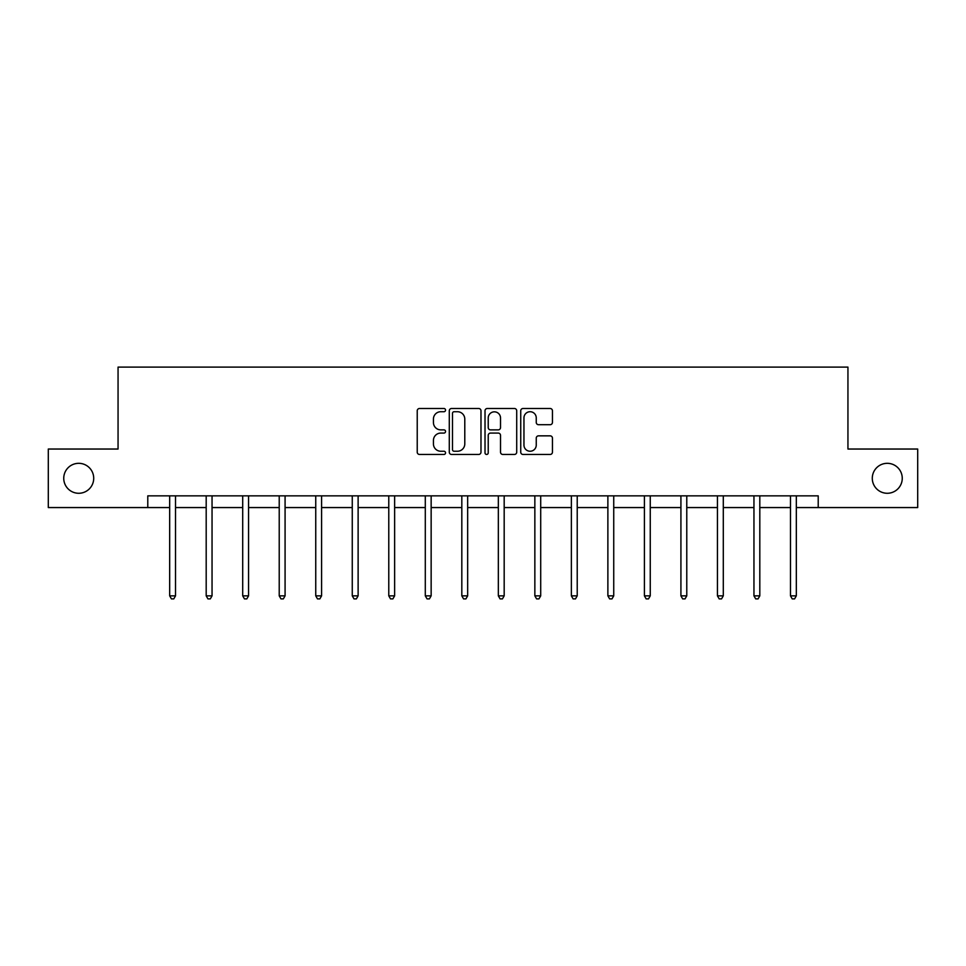 <?xml version="1.0" encoding="UTF-8"?>
<svg xmlns="http://www.w3.org/2000/svg" width="966" height="966" viewBox="0 0 966 966"><rect width="100%" height="100%" fill="white"/><g stroke="black" fill="none" stroke-linecap="round" stroke-linejoin="round"><path stroke-width="1.45" d="M445.543 410.103A1.606 1.606 0 0 0 443.937 408.497L419.522 408.497A2.294 2.294 0 0 0 417.227 410.804L417.227 452.16A2.294 2.294 0 0 0 419.522 454.455L443.937 454.455A1.606 1.606 0 0 0 445.543 452.849A1.606 1.606 0 0 0 443.937 451.243L440.774 451.243A7.354 7.354 0 0 1 433.432 443.889L433.432 440.436A7.354 7.354 0 0 1 440.774 433.082L443.937 433.082A1.606 1.606 0 0 0 445.543 431.476A1.606 1.606 0 0 0 443.937 429.87L440.774 429.87A7.354 7.354 0 0 1 433.432 422.516L433.432 419.075A7.354 7.354 0 0 1 440.774 411.721L443.937 411.721A1.606 1.606 0 0 0 445.543 410.103M872.286 478.291A14.985 14.985 0 0 0 887.271 493.276A14.985 14.985 0 0 0 902.256 478.291A14.985 14.985 0 0 0 887.271 463.318A14.985 14.985 0 0 0 872.286 478.291M63.744 478.291A14.985 14.985 0 0 0 78.729 493.276A14.985 14.985 0 0 0 93.714 478.291A14.985 14.985 0 0 0 78.729 463.318A14.985 14.985 0 0 0 63.744 478.291M550.149 424.702A2.294 2.294 0 0 0 552.443 422.396L552.443 410.804A2.294 2.294 0 0 0 550.149 408.497L523.041 408.497A2.294 2.294 0 0 0 520.734 410.804L520.734 452.16A2.294 2.294 0 0 0 523.041 454.455L550.149 454.455A2.294 2.294 0 0 0 552.443 452.16L552.443 438.141A2.294 2.294 0 0 0 550.149 435.847L538.545 435.847A2.294 2.294 0 0 0 536.251 438.141L536.251 445.097A6.146 6.146 0 0 1 530.105 451.243A6.146 6.146 0 0 1 523.958 445.097L523.958 417.867A6.146 6.146 0 0 1 530.105 411.721A6.146 6.146 0 0 1 536.251 417.867L536.251 422.396A2.294 2.294 0 0 0 538.545 424.702L550.149 424.702M147.786 507.561L48.3 507.561L48.3 449.033L118.057 449.033L118.057 367.104L847.943 367.104L847.943 449.033L917.7 449.033L917.7 507.561L818.214 507.561L818.214 495.848L147.786 495.848L147.786 507.561L169.678 507.561M480.983 410.804A2.294 2.294 0 0 0 478.689 408.497L451.581 408.497A2.294 2.294 0 0 0 449.287 410.804L449.287 452.16A2.294 2.294 0 0 0 451.581 454.455L478.689 454.455A2.294 2.294 0 0 0 480.983 452.16L480.983 410.804M487.311 408.497L514.419 408.497A2.294 2.294 0 0 1 516.713 410.804L516.713 452.16A2.294 2.294 0 0 1 514.419 454.455L502.815 454.455A2.294 2.294 0 0 1 500.521 452.16L500.521 435.388A2.294 2.294 0 0 0 498.227 433.082L490.523 433.082A2.294 2.294 0 0 0 488.228 435.388L488.228 452.849A1.606 1.606 0 0 1 486.623 454.455A1.606 1.606 0 0 1 485.017 452.849L485.017 410.804A2.294 2.294 0 0 1 487.311 408.497M175.522 507.561L206.193 507.561M212.049 507.561L242.708 507.561M248.564 507.561L279.222 507.561M285.079 507.561L315.749 507.561M321.593 507.561L352.264 507.561M358.12 507.561L388.779 507.561M394.635 507.561L425.294 507.561M431.15 507.561L461.82 507.561M467.665 507.561L498.335 507.561M504.18 507.561L534.85 507.561M540.706 507.561L571.365 507.561M577.221 507.561L607.88 507.561M613.736 507.561L644.407 507.561M650.251 507.561L680.921 507.561M686.778 507.561L717.436 507.561M723.293 507.561L753.951 507.561M759.807 507.561L790.478 507.561M796.322 507.561L818.214 507.561M454.105 411.721A1.606 1.606 0 0 0 452.499 413.327L452.499 449.625A1.606 1.606 0 0 0 454.105 451.243L457.437 451.243A7.354 7.354 0 0 0 464.791 443.889L464.791 419.075A7.354 7.354 0 0 0 457.437 411.721L454.105 411.721M500.521 417.976A6.146 6.146 0 0 0 494.375 411.83A6.146 6.146 0 0 0 488.228 417.976L488.228 427.576A2.294 2.294 0 0 0 490.523 429.87L498.227 429.87A2.294 2.294 0 0 0 500.521 427.576L500.521 417.976M175.836 495.848L175.691 496.198A2.343 2.343 0 0 0 175.522 497.067L175.522 595.853L169.678 595.853L169.678 497.067A2.343 2.343 0 0 0 169.509 496.198L169.364 495.848M175.522 595.853L173.771 598.896L171.429 598.896L169.678 595.853M212.351 495.848L212.218 496.198A2.343 2.343 0 0 0 212.049 497.067L212.049 595.853L206.193 595.853L206.193 497.067A2.343 2.343 0 0 0 206.024 496.198L205.879 495.848M212.049 595.853L210.286 598.896L207.944 598.896L206.193 595.853M248.866 495.848L248.733 496.198A2.343 2.343 0 0 0 248.564 497.067L248.564 595.853L242.708 595.853L242.708 497.067A2.343 2.343 0 0 0 242.538 496.198L242.406 495.848M248.564 595.853L246.801 598.896L244.47 598.896L242.708 595.853M285.393 495.848L285.248 496.198A2.343 2.343 0 0 0 285.079 497.067L285.079 595.853L279.222 595.853L279.222 497.067A2.343 2.343 0 0 0 279.053 496.198L278.92 495.848M285.079 595.853L283.328 598.896L280.985 598.896L279.222 595.853M321.907 495.848L321.763 496.198A2.343 2.343 0 0 0 321.593 497.067L321.593 595.853L315.749 595.853L315.749 497.067A2.343 2.343 0 0 0 315.58 496.198L315.435 495.848M321.593 595.853L319.843 598.896L317.5 598.896L315.749 595.853M358.422 495.848L358.289 496.198A2.343 2.343 0 0 0 358.12 497.067L358.12 595.853L352.264 595.853L352.264 497.067A2.343 2.343 0 0 0 352.095 496.198L351.95 495.848M358.12 595.853L356.357 598.896L354.015 598.896L352.264 595.853M394.937 495.848L394.804 496.198A2.343 2.343 0 0 0 394.635 497.067L394.635 595.853L388.779 595.853L388.779 497.067A2.343 2.343 0 0 0 388.61 496.198L388.477 495.848M394.635 595.853L392.872 598.896L390.53 598.896L388.779 595.853M431.452 495.848L431.319 496.198A2.343 2.343 0 0 0 431.15 497.067L431.15 595.853L425.294 595.853L425.294 497.067A2.343 2.343 0 0 0 425.125 496.198L424.992 495.848M431.15 595.853L429.399 598.896L427.057 598.896L425.294 595.853M467.979 495.848L467.834 496.198A2.343 2.343 0 0 0 467.665 497.067L467.665 595.853L461.82 595.853L461.82 497.067A2.343 2.343 0 0 0 461.651 496.198L461.507 495.848M467.665 595.853L465.914 598.896L463.571 598.896L461.82 595.853M504.494 495.848L504.349 496.198A2.343 2.343 0 0 0 504.18 497.067L504.18 595.853L498.335 595.853L498.335 497.067A2.343 2.343 0 0 0 498.166 496.198L498.021 495.848M504.18 595.853L502.429 598.896L500.086 598.896L498.335 595.853M541.008 495.848L540.875 496.198A2.343 2.343 0 0 0 540.706 497.067L540.706 595.853L534.85 595.853L534.85 497.067A2.343 2.343 0 0 0 534.681 496.198L534.548 495.848M540.706 595.853L538.943 598.896L536.601 598.896L534.85 595.853M577.523 495.848L577.39 496.198A2.343 2.343 0 0 0 577.221 497.067L577.221 595.853L571.365 595.853L571.365 497.067A2.343 2.343 0 0 0 571.196 496.198L571.063 495.848M577.221 595.853L575.47 598.896L573.128 598.896L571.365 595.853M614.05 495.848L613.905 496.198A2.343 2.343 0 0 0 613.736 497.067L613.736 595.853L607.88 595.853L607.88 497.067A2.343 2.343 0 0 0 607.711 496.198L607.578 495.848M613.736 595.853L611.985 598.896L609.643 598.896L607.88 595.853M650.565 495.848L650.42 496.198A2.343 2.343 0 0 0 650.251 497.067L650.251 595.853L644.407 595.853L644.407 497.067A2.343 2.343 0 0 0 644.237 496.198L644.093 495.848M650.251 595.853L648.5 598.896L646.157 598.896L644.407 595.853M687.08 495.848L686.947 496.198A2.343 2.343 0 0 0 686.778 497.067L686.778 595.853L680.921 595.853L680.921 497.067A2.343 2.343 0 0 0 680.752 496.198L680.607 495.848M686.778 595.853L685.015 598.896L682.672 598.896L680.921 595.853M723.594 495.848L723.462 496.198A2.343 2.343 0 0 0 723.293 497.067L723.293 595.853L717.436 595.853L717.436 497.067A2.343 2.343 0 0 0 717.267 496.198L717.134 495.848M723.293 595.853L721.53 598.896L719.199 598.896L717.436 595.853M760.121 495.848L759.976 496.198A2.343 2.343 0 0 0 759.807 497.067L759.807 595.853L753.951 595.853L753.951 497.067A2.343 2.343 0 0 0 753.782 496.198L753.649 495.848M759.807 595.853L758.056 598.896L755.714 598.896L753.951 595.853M796.636 495.848L796.491 496.198A2.343 2.343 0 0 0 796.322 497.067L796.322 595.853L790.478 595.853L790.478 497.067A2.343 2.343 0 0 0 790.309 496.198L790.164 495.848M796.322 595.853L794.571 598.896L792.229 598.896L790.478 595.853"/></g></svg>
